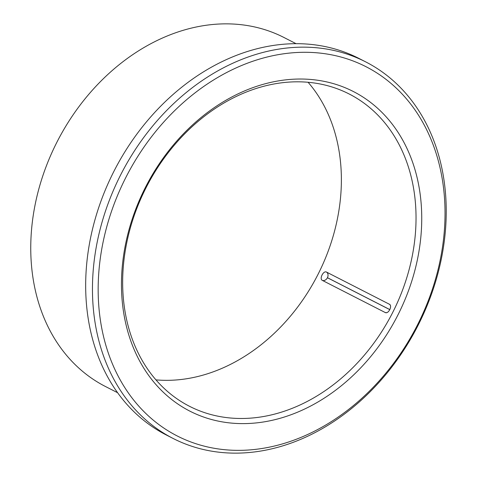 <?xml version="1.0" encoding="UTF-8"?>
<svg xmlns="http://www.w3.org/2000/svg" width="477" height="477" viewBox="0 0 477 477"><rect width="100%" height="100%" fill="white"/><g stroke="black" fill="none" stroke-linecap="round" stroke-linejoin="round"><path stroke-width="0.72" d="M389.5 304.296L326.554 272.111C323.442 270.203 319.035 279.021 322.398 280.416A4.645 3.661 117.1 0 0 327.425 277.745L389.846 309.656M390.126 304.97A4.645 3.661 -62.9 0 0 389.327 304.201C392.786 305.644 388.379 314.456 385.172 312.501L322.398 280.416M385.398 312.596L385.172 312.501A4.645 3.661 117.1 0 0 386.543 312.65M125.135 178.875A207.358 163.396 -62.9 0 1 425.251 126.954A207.358 163.396 -62.9 0 1 264.443 448.082A207.358 163.396 -62.9 0 1 125.135 178.875M119.954 176.275A211.484 166.652 -62.9 0 1 365.597 61.837A211.484 166.652 -62.9 0 1 417.739 325.994A211.484 166.652 -62.9 0 1 173.097 438.458A211.484 166.652 -62.9 0 1 119.954 176.275M173.097 438.458L166.312 434.988A211.484 166.652 -62.9 0 1 113.168 172.811A211.484 166.652 -62.9 0 1 358.811 58.367L365.597 61.837M308.076 82.265A175.375 138.199 -62.9 0 1 317.754 274.889A175.375 138.199 -62.9 0 1 155.961 379.871M145.461 188.892A175.375 138.199 -62.9 0 1 349.164 93.987A175.375 138.199 -62.9 0 1 392.404 313.043A175.375 138.199 -62.9 0 1 189.53 406.309A175.375 138.199 -62.9 0 1 145.461 188.892M144.811 188.606A179.501 141.448 -62.9 0 1 404.615 143.66A179.501 141.448 -62.9 0 1 265.403 421.65A179.501 141.448 -62.9 0 1 144.811 188.606M117.634 392.732L105.489 386.525A196.011 154.459 -62.9 0 1 56.238 143.529A196.011 154.459 -62.9 0 1 283.904 37.462L296.05 43.669M389.864 309.615L327.443 277.709A4.645 3.661 117.1 0 0 326.554 272.111"/></g></svg>
